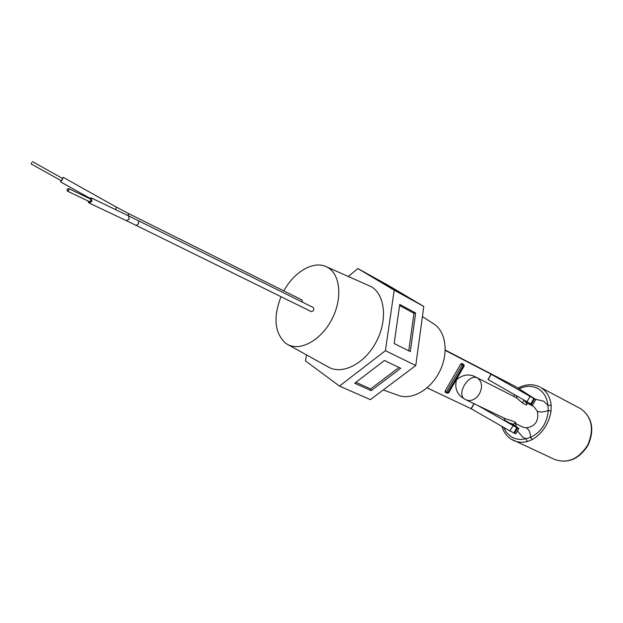 <?xml version="1.0" encoding="UTF-8"?>
<svg xmlns="http://www.w3.org/2000/svg" width="623" height="623" viewBox="0 0 623 623"><rect width="100%" height="100%" fill="white"/><g stroke="black" fill="none" stroke-linecap="round" stroke-linejoin="round"><path stroke-width="0.93" d="M31.75 162.634L31.158 163.942L31.75 162.634M32.466 161.614L62.588 178.474L62.035 179.782L61.295 180.771L31.158 163.942M61.046 180.639L60.649 181.924L62.129 179.946L63.235 177.329L62.347 178.342M301.929 299.928L302.498 302.171M68.896 190.42L68.592 188.559L67.066 189.26L67.37 191.121L68.896 190.42M67.37 191.121L89.455 201.642L90.95 200.964L90.647 199.15L68.592 188.559M88.988 198.348L91.246 197.904L91.854 201.533L88.871 202.888L87.796 200.847M311.196 311.539L311.305 311.601C313.571 311.173 314.28 309.841 313.424 307.606L313.205 307.497M283.839 290.91C293.947 272.033 313.182 260.578 326.039 266.605L328.157 267.719C340.672 275.093 342.564 299.39 331.553 319.911C320.713 340.532 300.06 351.606 287.499 344.402L285.498 343.117C274.564 332.908 273.069 317.434 281.012 296.696M326.039 266.605L371.37 286.736C385.154 294.757 387.724 320.549 376.121 342.097C364.696 363.754 342.401 375.062 328.609 367.157L287.499 344.402M348.358 276.425L357.875 268.591L387.311 284.812L423.796 306.446L415.759 365.537L370.389 399.631L339.473 386.073L305.48 360.904L306.477 354.908M399.748 304.437L394.157 343.514L410.316 351.598L415.642 313.011L399.748 304.437M357.875 268.591L394.203 290.17L385.419 350.679L415.759 365.537M394.203 290.17L423.796 306.446M384.446 360.476L354.689 383.262L371.176 390.629L400.729 368.302L384.446 360.476M385.419 350.679L339.473 386.073M371.035 276.106L410.464 298.83L371.035 276.106M408.758 350.819L413.96 313.268L399.592 305.527M413.96 313.268L415.642 313.011M355.92 382.32L370.63 388.916L398.993 367.461M370.63 388.916L371.176 390.629M399.982 293.067L381.144 282.11M385.995 284.991L400.036 292.981M381.26 281.908L386.034 284.921M526.326 402.855C527.821 405.542 526.544 405.589 522.51 402.995L523.896 400.106L525.057 401.235L525.999 401.282M514.886 423.282L512.55 424.746L512.005 423.632L509.598 423.251M477.654 378.083L476.564 377.491C469.82 373.496 463.107 374.283 456.425 379.851C454.51 388.3 457.017 394.538 463.94 398.556L464.657 399.039C455.958 394.04 469.026 372.959 477.654 378.083C482.116 381.782 482.708 387.047 479.422 393.884C475.559 399.639 471.136 401.64 466.152 399.888L505.674 418.858C510.813 420.291 514.248 421.584 516 422.744L515.182 423.406M503.563 427.339L506.538 432.526L510.735 436.427C515.205 439.332 520.275 440.095 525.937 438.732L527.354 441.536C522.378 442.751 517.76 442.4 513.5 440.469L510.891 439.005M515.073 423.367L522.977 427.16L526.404 427.908C528.997 429.488 530.36 432.65 530.485 437.385C541.146 432.144 547.072 423.165 548.248 410.448L547.944 405.324L551.191 405.363L551.059 411.157C548.808 423.804 542.571 433.265 532.338 439.542L527.354 441.536M551.059 411.157L548.248 410.448C543.848 412.177 540.219 412.449 537.345 411.281L533.856 406.609L526.271 402.723M526.404 427.908C535.43 426.296 539.082 420.751 537.345 411.281M522.51 402.995L516.117 397.567L476.564 377.491M517.464 430.96L522.681 437.159L525.937 438.732L530.485 437.385L532.338 439.542M512.698 424.52L505.549 420.813L504.428 419.7M528.234 394.795L520.828 390.699L528.234 394.795M422.417 316.57L433.764 323.89C445.928 331.475 448.903 353.046 439.729 371.37C430.703 389.772 411.741 400.48 398.338 395.395L383.277 389.943M446.527 393.012L445.188 392.124L445.141 391.026L460.771 363.957L461.845 363.411L462.5 363.754M531.45 404.265L534.565 398.93L535.835 399.483L532.727 404.81L530.726 403.899L487.973 379.516L491.072 374.166L445.243 350.399M473.986 403.642L471.058 408.68L427.098 387.864M513.811 396.399L514.723 394.834M445.25 350.04L515.4 386.47L445.25 350.079M491.072 374.166L533.849 398.556L530.726 403.899M534.565 398.93L533.849 398.556M535.835 399.483L515.4 386.47M514.473 433.367L517.581 428.048L518.897 428.507L515.805 433.81L509.91 430.984L471.229 408.797L474.165 403.727M517.581 428.048L516.849 427.697L513.741 433.024M518.897 428.507L512.947 424.232M504.568 418.485L503.773 417.947M478.012 405.573L516.849 427.697M488.144 379.625L491.251 374.267M91.246 197.904L128.556 215.885L129.249 219.226L126.282 220.635L136.219 225.44L138.563 223.766L138.524 220.768L313.314 307.544M136.11 225.378L311.305 311.601M115.559 209.616L116.439 207.14L63.235 177.329M128.463 215.838L128.229 213.401L302.038 299.975M512.612 424.364L516 422.744M526.139 393.798L524.55 392.817L526.139 393.798M580.208 408.447L581.134 408.968C592.302 417.597 594.661 429.597 588.205 444.962C579.351 459.058 568.231 463.917 554.844 459.548C567.888 463.855 578.892 458.933 587.847 444.775C594.28 429.286 592.029 417.34 581.095 408.945L540.896 387.568C546.799 391.306 550.234 397.233 551.191 405.363M535.546 399.226L543.677 401.212L547.944 405.324C547.072 397.824 543.918 392.342 538.474 388.884C532.517 385.52 526.077 385.489 519.138 388.791M516.062 426.373L515.782 423.71M526.24 402.614L527.206 401.983M526.918 401.812L530.041 396.462M509.91 430.984L513.017 425.649M445.141 391.026L446.527 391.953L446.574 393.051L448.56 393.012L463.979 365.833L463.387 365.537L447.727 392.646L448.326 392.926L446.769 393.152M461.845 363.411L462.43 363.715M445.188 392.124L446.699 393.121L447.727 392.646L446.527 391.953L462.188 364.844L460.771 363.957M464.073 364.868L462.468 363.731M463.979 365.833L463.878 364.619L463.979 365.833M462.188 364.844L463.387 365.537L463.263 364.299L462.188 364.844M128.556 215.885L138.524 220.768M88.871 202.888L126.282 220.635M128.229 213.401L116.439 207.14M60.649 181.924L89.478 198.013M526.248 401.43L526.38 402.949L525.345 402.256M504.311 419.949L504.521 418.306M527.268 394.616L523.25 392.295M501.928 426.405C503.524 431.786 506.468 435.968 510.767 438.935L554.844 459.548M518.071 388.121C525.656 383.986 532.969 383.636 540.009 387.062M515.844 397.427L517.806 396.602M464.657 399.039L466.152 399.888M448.56 393.012L464.205 365.935"/></g></svg>
